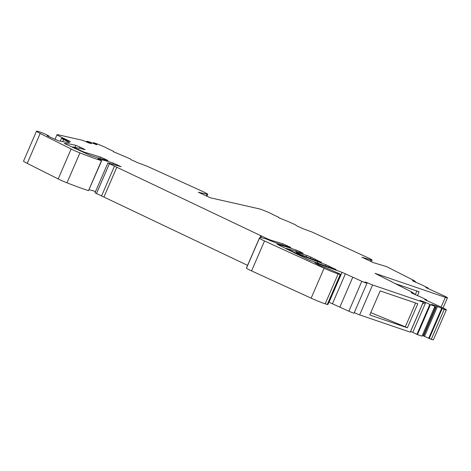 <?xml version="1.0" encoding="UTF-8"?>
<svg xmlns="http://www.w3.org/2000/svg" width="471" height="471" viewBox="0 0 471 471"><rect width="100%" height="100%" fill="white"/><g stroke="black" fill="none" stroke-linecap="round" stroke-linejoin="round"><path stroke-width="0.71" d="M274.993 215.565L269.901 213.022A9.614 0.618 -156.6 0 0 259.274 208.859L210.413 197.802L198.356 192.262L207.181 194.258A9.614 0.618 -156.6 0 0 207.735 194.282A9.614 0.618 -156.6 0 0 202 191.161L147.17 166.251L137.974 162.813L130.744 159.551L130.432 158.939L113.305 151.674L113.623 151.721L113.423 151.291L109.814 149.631M86.417 141.895L86.699 141.241L89.225 141.812L96.726 144.785M86.699 141.241L91.545 143.602L88.901 143.001L82.925 140.387L57.762 134.694A12.817 0.824 -156.6 0 0 57.026 134.665L54.983 139.381M372.608 284.955L359.656 314.887L410.265 332.155L423.217 302.223L372.608 284.955A4.745 0.306 -156.6 0 1 367.092 282.647L364.854 281.976A4.804 0.312 -156.6 0 1 366.991 283.195A4.804 0.312 -156.6 0 1 361.816 281.287L342.011 272.326A256.359 16.491 -156.6 0 0 314.899 262.736L319.144 265.191L324.919 267.463A4.804 0.312 -156.6 0 1 327.457 268.499L336.471 272.385A4.804 0.312 -156.6 0 1 338.673 273.38A4.804 0.312 -156.6 0 1 340.845 274.617A4.804 0.312 -156.6 0 1 340.239 274.516L338.149 273.887A12.817 0.824 -156.6 0 1 324.101 268.229L264.519 240.969A8.331 0.536 -156.6 0 1 259.415 238.238A64.091 4.121 -156.6 0 1 259.421 237.996A64.091 4.121 -156.6 0 1 265.838 238.844L275.417 242.647A96.137 6.182 -156.6 0 0 290.754 247.493L283.006 243.837L270.619 240.11L266.592 238.456L109.396 163.702L108.348 162.942L121.141 166.74L113.299 163.107A96.137 6.182 -156.6 0 0 100.57 159.504L97.874 158.715L101.477 160.699A64.091 4.121 -156.6 0 1 79.935 152.887A8.331 0.536 -156.6 0 1 71.139 149.007L40.182 133.446A12.817 0.824 -156.6 0 1 36.502 131.185A12.817 0.824 -156.6 0 1 38.127 131.45L40.064 132.033A4.804 0.312 -156.6 0 1 46.105 134.518L48.907 135.984L47.141 135.742L47.954 136.184L58.539 140.776A256.359 16.491 -156.6 0 0 69.649 142.548L63.691 139.546A4.804 0.312 -156.6 0 1 61.513 138.309A4.804 0.312 -156.6 0 1 62.125 138.409A4.804 0.312 -156.6 0 1 68.165 140.888L70.403 141.565L62.82 137.956A12.817 0.824 -156.6 0 1 57.026 134.665M423.182 302.164L419.926 300.41L424.795 302.07L430.412 304.678L434.968 306.232L431.672 304.419L436.546 306.079L444.23 309.394L431.277 339.326A9.614 0.618 -156.6 0 0 433.385 339.815L446.343 309.883A9.614 0.618 -156.6 0 1 444.23 309.394M410.641 331.413L417.459 334.61L422.016 336.164L434.933 306.174M424.742 299.615L443.812 308.299A9.614 0.618 -156.6 0 1 446.343 309.883M424.789 299.509L426.779 300.009L422.104 297.637L411.283 292.774L414.215 293.668L411.466 292.226L412.808 292.544L375.034 273.345L445.342 297.336L441.174 306.962M426.667 300.598L426.779 300.009M414.003 294.157L414.115 293.568M412.661 292.832L412.749 292.526M426.008 287.616L444.918 296.247A9.614 0.618 -156.6 0 1 447.45 297.825A9.614 0.618 -156.6 0 1 445.342 297.336M426.055 287.51L428.039 288.005L423.358 285.626L412.531 280.763L415.457 281.658L412.702 280.21L414.303 280.687L386.585 266.604L373.173 262.565L361.916 257.207L370.871 259.904L370.306 261.199M427.933 288.593L428.039 288.005M415.245 282.147L415.351 281.558M413.891 280.816L414.303 280.687M296.247 225.633L303.194 228.776L311.985 232.032L367.739 257.637A9.614 0.618 -156.6 0 1 372.084 260.104A9.614 0.618 -156.6 0 1 370.871 259.904M296.283 225.556L295.653 224.897L289.218 221.994L278.532 217.631L278.844 217.679L278.644 217.249L275.035 215.583M109.772 149.607L104.739 147.082A9.614 0.618 -156.6 0 0 94.118 142.919L93.07 142.684L96.826 144.55M93.07 142.684L93.017 143.443M310.901 257.101L321.593 262.512A96.137 6.182 -156.6 0 1 302.488 255.359A4.804 0.312 -156.6 0 1 298.072 253.445A4.804 0.312 -156.6 0 1 295.965 252.244A4.804 0.312 -156.6 0 1 296.571 252.344L306.868 255.441L310.901 257.101L310.348 258.373M80.046 147.064L75.819 145.351A229.695 14.772 -156.6 0 0 64.28 143.449L90.191 155.348A150.791 9.697 -156.6 0 0 107.994 160.57L100.453 157.026L83.885 152.039L72.87 146.964A320.451 20.612 -156.6 0 1 79.069 148.241A320.451 20.612 -156.6 0 1 85.145 149.713L80.046 147.064L79.499 148.336M300.015 251.661L296.253 250.095A150.791 9.697 -156.6 0 0 276.871 244.113L308.735 259.91A484.588 31.168 -156.6 0 0 336.076 269.647L325.826 264.649A102.543 6.594 -156.6 0 1 317.913 261.764A128.177 8.242 -156.6 0 1 297.813 254.069L286.321 248.429L303.295 253.48L300.015 251.661L299.697 252.397M436.546 306.079L423.594 336.017L431.277 339.326M423.594 336.017L422.475 335.211M359.656 314.887A4.745 0.306 -156.6 0 1 354.251 312.638M366.991 283.195L354.039 313.127A4.804 0.312 -156.6 0 1 348.864 311.219L329.052 302.264A256.359 16.491 -156.6 0 0 328.905 302.211M340.845 274.617L327.893 304.549A4.804 0.312 -156.6 0 1 327.286 304.449L325.196 303.824A12.817 0.824 -156.6 0 1 311.143 298.161L251.567 270.907A8.331 0.536 -156.6 0 1 246.463 268.17A64.091 4.121 -156.6 0 1 246.463 267.934L259.421 237.996M247.581 265.35L94.989 192.81L107.947 162.878M89.113 189.766A96.137 6.182 -156.6 0 1 95.548 191.526M101.677 160.735L88.524 190.631A64.091 4.121 -156.6 0 1 66.976 182.825A8.331 0.536 -156.6 0 1 58.186 178.945L27.23 163.378A12.817 0.824 -156.6 0 1 23.55 161.117L36.502 131.185M100.57 159.504L100.347 160.016M114.465 166.11L101.512 196.048M116.879 167.105L103.926 197.037M260.899 235.588L259.968 237.737M261.523 236.042L260.787 237.743M339.809 307.204L352.761 277.266M367.092 282.647L366.903 283.077M417.801 303.742L380.168 290.901L369.753 314.964L407.391 327.81L417.801 303.742M424.795 302.07L424.224 303.395L422.952 302.959M412.737 332.449L425.69 302.517M424.224 303.395L422.84 303.218M417.459 334.61L430.412 304.678M434.445 307.563L435.975 307.398L434.704 306.968M437.441 306.527L424.489 336.459M429.199 338.62L442.151 308.682M417.383 295.747L419.108 291.755L395.204 283.595M435.404 307.681L423.311 335.629M415.634 303L405.319 326.827L407.391 327.81M370.765 312.626L405.319 326.827M416.864 290.99L415.222 294.775M86.64 141.989L86.911 141.359M62.82 137.956L62.561 138.551M63.691 139.546L62.767 141.665M68.254 141.712L67.936 142.442M48.801 135.989L48.59 136.472M40.182 133.446L27.23 163.378M71.139 149.007L58.186 178.945M79.935 152.887L66.976 182.825M101.477 160.699L88.524 190.631M113.299 163.107L112.787 164.279M117.155 164.709L116.82 165.492M119.693 165.916L119.522 166.304M109.396 163.702L96.437 193.634M266.592 238.456L266.345 239.027M270.619 240.11L270.325 240.799M283.006 243.837L282.494 245.026M287.033 245.491L286.668 246.333M289.571 246.698L289.388 247.122M259.415 238.238L246.463 268.17M264.519 240.969L251.567 270.907M324.101 268.229L311.143 298.161M338.149 273.887L325.196 303.824M340.239 274.516L327.286 304.449M342.011 272.326L329.052 302.264M345.408 273.769L332.455 303.707M361.816 281.287L348.864 311.219M416.917 334.381L429.87 304.449M428.663 338.39L441.621 308.458M207.181 194.258L206.439 195.971M321.039 261.923L320.892 262.265M306.868 255.441L306.274 256.825M74.718 148.041L74.577 148.365M80.388 150.632L80.247 150.961M83.885 152.039L83.673 152.533M100.453 157.026L99.87 158.38M104.48 158.68L104.091 159.575M106.746 159.757L106.552 160.217M75.819 145.351L74.954 147.358M83.944 148.913L83.75 149.36M325.826 264.649L325.308 265.856M317.913 261.764L317.366 263.024M329.37 266.144L328.935 267.139M335.423 269.023L335.275 269.371M296.253 250.095L295.764 251.214M302.247 252.727L302.082 253.115M287.328 249.035L287.157 249.442M294.581 252.644L294.404 253.045M297.813 254.069L297.572 254.623M61.513 138.309L60.282 141.165M48.907 135.984L48.678 136.513M410.318 332.161L423.27 302.229M422.063 336.17L435.016 306.232M426.726 300.622L426.944 300.115M414.062 294.187L414.28 293.674M447.45 297.825L443.076 307.928M427.986 288.617L428.204 288.111M415.304 282.176L415.522 281.664M372.084 260.104L371.389 261.717M207.735 194.282L206.91 196.189M72.746 146.97L72.546 147.435M286.321 248.429L286.109 248.924"/></g></svg>
